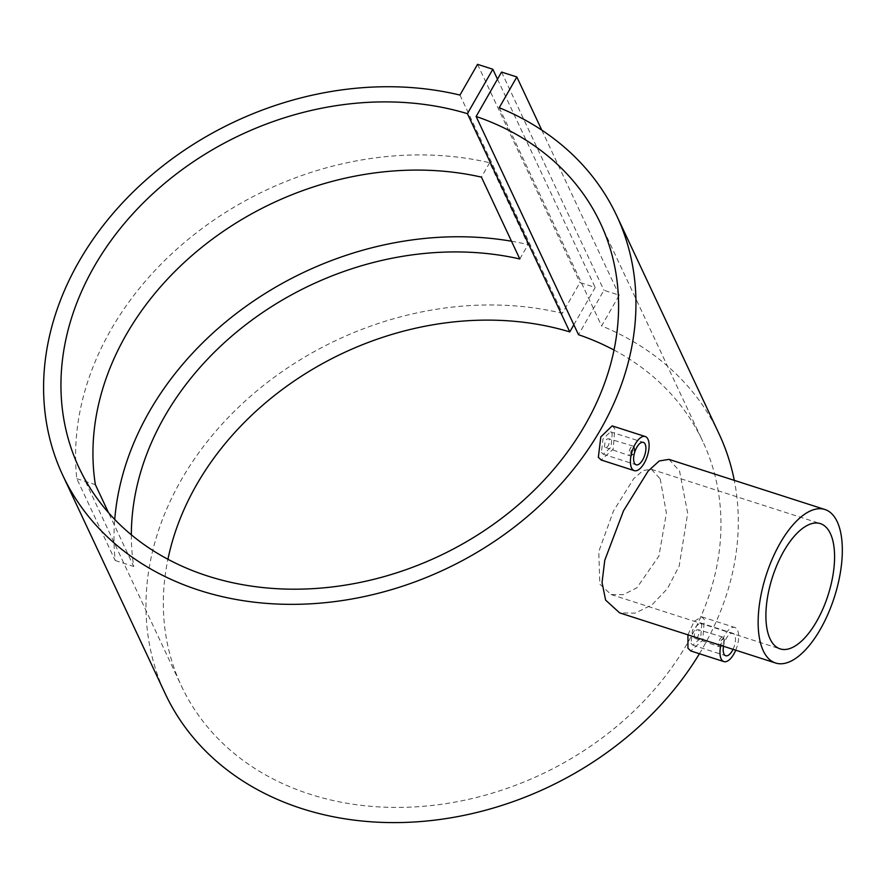 <?xml version="1.0" encoding="UTF-8"?>
<svg xmlns="http://www.w3.org/2000/svg" width="886" height="886" viewBox="0 0 886 886"><rect width="100%" height="100%" fill="white"/><g stroke="black" fill="none" stroke-linecap="round" stroke-linejoin="round"><path stroke-width="0.66" stroke-dasharray="4.43 3.32" d="M604.629 447.142C604.584 440.907 606.146 438.171 609.324 438.947C609.446 445.204 607.885 447.939 604.629 447.142L630.112 455.858A5.117 2.27 -72.2 0 1 629.337 455.083A5.117 2.27 -72.2 0 1 629.913 449.235A5.117 2.27 -72.2 0 1 633.246 446.112A5.117 2.27 -72.2 0 1 634.022 446.887A5.117 2.27 -72.2 0 1 634.11 447.098A5.117 2.27 -72.2 0 1 633.844 451.683A5.117 2.27 -72.2 0 1 631.397 455.559A5.117 2.27 -72.2 0 1 630.112 455.858M633.246 446.112L609.324 438.947M631.009 454.407A3.843 1.706 -72.2 0 1 631.807 449.291A3.843 1.706 -72.2 0 1 634.531 448.261A3.843 1.706 -72.2 0 1 634.597 448.427A3.843 1.706 -72.2 0 1 634.398 451.86A3.843 1.706 -72.2 0 1 632.56 454.773A3.843 1.706 -72.2 0 1 631.009 454.407M601.417 452.414L603.255 454.219L611.063 447.098L612.215 433.564L610.454 431.792L602.945 439.013L601.417 452.414M612.137 425.878L614.784 428.569L613.178 449.191L601.162 460M694.214 638.097C694.159 631.862 695.72 629.126 698.899 629.891C699.032 636.159 697.47 638.895 694.214 638.097L719.698 646.813A5.117 2.27 107.8 0 0 720.971 646.514A5.117 2.27 107.8 0 0 723.43 642.627A5.117 2.27 107.8 0 0 723.696 638.053A5.117 2.27 107.8 0 0 723.607 637.842A5.117 2.27 107.8 0 0 722.832 637.067A5.117 2.27 107.8 0 0 719.498 640.179A5.117 2.27 107.8 0 0 718.911 646.038A5.117 2.27 107.8 0 0 719.698 646.813M722.832 637.067L698.899 629.891M724.117 639.216A3.843 1.706 107.8 0 0 721.392 640.246A3.843 1.706 107.8 0 0 720.595 645.362A3.843 1.706 107.8 0 0 722.134 645.717A3.843 1.706 107.8 0 0 723.973 642.804A3.843 1.706 107.8 0 0 724.183 639.371A3.843 1.706 107.8 0 0 724.117 639.216M733.043 649.338A11.773 5.227 107.8 0 0 734.738 635.107A11.773 5.227 107.8 0 0 732.943 633.324A11.773 5.227 107.8 0 0 723.519 646.282M691.002 643.369L692.83 645.163L700.649 638.053L701.801 624.519L700.04 622.747L692.52 629.968L691.002 643.369M687.946 634.841L694.192 621.285L701.712 616.833L704.359 619.513L702.753 640.146L690.748 650.944M735.723 650.202A17.919 7.963 107.8 0 0 737.551 630.19A17.919 7.963 107.8 0 0 734.815 627.476A17.919 7.963 107.8 0 0 720.839 645.418M668.996 459.369L679.54 471.02L687.68 513.182L679.197 565.999L667.457 588.592L651.996 604.861L635.14 613.134L619.635 612.879M660.192 478.872L666.405 513.127L658.918 556.065L636.89 587.783L623.456 594.639L611.118 594.55L599.866 584.195L598.759 551.579L613.5 510.978L633.7 478.673L643.092 470.499L651.376 469.303L660.192 478.872M511.499 241.225A305.869 247.272 154.9 0 1 528.056 244.569L489.67 162.725A305.869 247.272 -25.1 0 0 76.805 478.673L115.191 560.506A305.869 247.272 154.9 0 1 114.737 519.473M459.956 95.068L562.333 313.301A305.869 247.272 -25.1 0 0 238.6 407.195A305.869 247.272 -25.1 0 0 165.228 693.694M699.408 653.735A305.869 247.272 -25.1 0 0 734.284 480.356M719.055 433.874A305.869 247.272 -25.1 0 0 601.627 325.937L619.225 295.193L603.942 290.287L578.503 334.709M499.239 107.704L601.627 325.937M131.338 534.856A287.95 232.785 -25.1 0 0 133.753 566.475L108.568 512.784M613.987 350.036A287.95 232.785 154.9 0 1 702.831 441.483A287.95 232.785 154.9 0 1 541.014 774.53A287.95 232.785 154.9 0 1 181.453 686.085A287.95 232.785 154.9 0 1 167.919 559.299M541.778 130.098L619.225 295.193M501.565 72.054L603.942 290.287M573.851 324.774L595.215 287.474L579.931 282.568L562.333 313.301M497.489 79.175L595.215 287.474M477.554 64.335L579.931 282.568M115.191 560.506L133.753 566.475M519.816 258.967L528.056 244.569M76.805 478.673L95.367 484.642M489.67 162.725L481.419 177.122M603.255 454.219L636.148 464.796M692.83 645.163L725.734 655.74M701.712 616.833L734.815 627.476M611.118 594.55L780.101 648.873M79.076 467.852L181.453 686.085M600.453 223.261L702.831 441.483M651.376 469.303L820.37 523.626M700.04 622.747L732.943 633.324M724.183 639.371L723.696 638.053M722.134 645.717L720.971 646.514M610.454 431.792L643.358 442.369M634.597 448.427L634.11 447.098M632.56 454.773L631.397 455.559"/><path stroke-width="1.33" d="M645.152 444.152A11.773 5.227 -72.2 0 1 643.823 457.619A11.773 5.227 -72.2 0 1 636.148 464.796A11.773 5.227 -72.2 0 1 634.354 463.013A11.773 5.227 -72.2 0 1 635.694 449.545A11.773 5.227 -72.2 0 1 643.358 442.369A11.773 5.227 -72.2 0 1 645.152 444.152M634.276 470.643L601.162 460L598.349 457.254L600.808 436.909L612.137 425.878L645.241 436.521A17.919 7.963 -72.2 0 1 647.976 439.234A17.919 7.963 -72.2 0 1 645.938 459.723A17.919 7.963 -72.2 0 1 634.276 470.643A17.919 7.963 -72.2 0 1 631.541 467.93A17.919 7.963 -72.2 0 1 633.579 447.441A17.919 7.963 -72.2 0 1 645.241 436.521M723.519 646.282A11.773 5.227 107.8 0 0 723.94 653.957A11.773 5.227 107.8 0 0 725.734 655.74A11.773 5.227 107.8 0 0 733.043 649.338M720.839 645.418A17.919 7.963 107.8 0 0 721.126 658.874A17.919 7.963 107.8 0 0 723.851 661.587L690.748 650.944L687.935 648.209L687.946 634.841M775.56 663.005L619.635 612.879L605.614 600.11L602.048 582.534L604.761 560.295L623.522 510.768L648.131 471.086L659.239 460.964L668.996 459.369L824.91 509.494A80.626 35.839 107.8 0 0 772.415 558.601A80.626 35.839 107.8 0 0 763.278 650.8A80.626 35.839 107.8 0 0 775.56 663.005A80.626 35.839 107.8 0 0 828.056 613.898A80.626 35.839 107.8 0 0 837.204 521.71A80.626 35.839 107.8 0 0 824.91 509.494M770.078 638.917A65.785 29.238 107.8 0 0 780.101 648.873A65.785 29.238 107.8 0 0 822.939 608.804A65.785 29.238 107.8 0 0 830.392 533.593A65.785 29.238 107.8 0 0 820.37 523.626A65.785 29.238 107.8 0 0 777.543 563.695A65.785 29.238 107.8 0 0 770.078 638.917M114.737 519.473A305.869 247.272 154.9 0 1 511.499 241.225M62.851 475.461A305.869 247.272 -25.1 0 0 444.783 569.421A305.869 247.272 -25.1 0 0 616.678 215.641A305.869 247.272 -25.1 0 0 499.239 107.704L516.848 76.971L501.565 72.054L476.125 116.476A287.95 232.785 154.9 0 1 600.453 223.261A287.95 232.785 154.9 0 1 438.636 556.308A287.95 232.785 154.9 0 1 79.076 467.852A287.95 232.785 154.9 0 1 154.064 192.605A287.95 232.785 154.9 0 1 467.398 113.663L492.837 69.252L477.554 64.335L459.956 95.068A305.869 247.272 -25.1 0 0 136.222 188.962A305.869 247.272 -25.1 0 0 62.851 475.461L165.228 693.694A305.869 247.272 -25.1 0 0 419.1 821.665A305.869 247.272 -25.1 0 0 699.408 653.735M734.284 480.356A305.869 247.272 -25.1 0 0 719.055 433.874L616.678 215.641M108.568 512.784L95.367 484.642A287.95 232.785 154.9 0 1 203.193 246.186A287.95 232.785 154.9 0 1 481.419 177.122L519.816 258.967A287.95 232.785 -25.1 0 0 131.338 534.856M476.125 116.476L578.503 334.709A287.95 232.785 154.9 0 1 613.987 350.036M467.398 113.663L569.776 331.896L573.851 324.774M167.919 559.299A287.95 232.785 154.9 0 1 569.776 331.896M516.848 76.971L541.778 130.098M492.837 69.252L497.489 79.175M723.851 661.587A17.919 7.963 107.8 0 0 735.723 650.202"/></g></svg>
